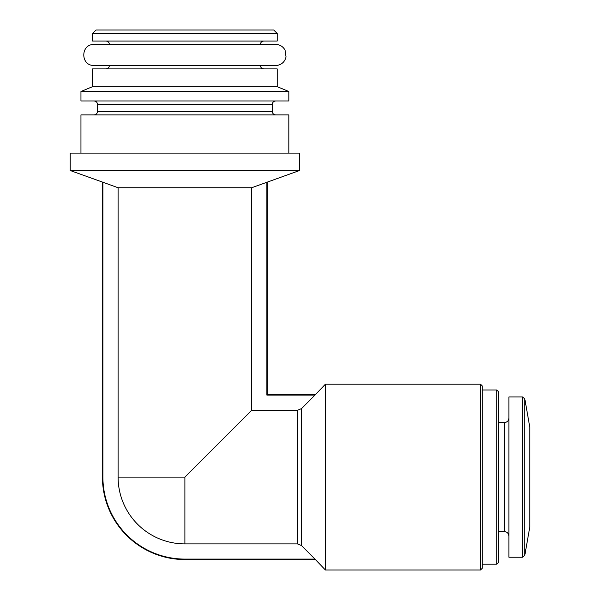 <?xml version="1.0" encoding="UTF-8"?>
<svg xmlns="http://www.w3.org/2000/svg" width="600" height="600" viewBox="0 0 600 600"><rect width="100%" height="100%" fill="white"/><g stroke="black" fill="none" stroke-linecap="round" stroke-linejoin="round"><path stroke-width="0.9" d="M297.45 543.885L297.45 410.31L301.553 408.592L301.553 545.602L314.955 559.088L301.553 545.602L297.45 543.885L184.89 543.885A66.787 66.787 0 0 1 118.095 477.097L118.095 187.74L251.678 187.74L299.565 170.512L299.565 153.097L70.207 153.097L70.207 170.512L299.565 170.512M118.095 477.097L184.89 477.097L251.678 410.31L251.678 187.74M297.45 410.31L251.678 410.31M70.207 170.512L102.9 182.243L102.9 477.097A81.99 81.99 0 0 0 184.89 559.088L314.955 559.088L325.403 570L325.403 384.195L314.955 395.107L266.88 395.107L267.337 394.643L314.955 394.643M301.553 408.592L314.955 395.107M102.9 182.243L118.095 187.74L102.9 182.243M80.955 153.097L80.955 114.892L288.825 114.892L288.825 153.097M94.012 100.958C96.135 101.16 97.29 102.323 97.5 104.438L97.5 111.405C97.29 113.52 96.135 114.683 94.012 114.892M80.955 100.958L288.825 100.958L288.825 91.5L80.955 91.5L80.955 100.958M80.955 91.5L92.565 86.67L277.207 86.67L288.825 91.5M92.565 86.67L92.565 68.903L277.207 68.903L277.207 86.67M109.403 65.422C109.2 67.537 108.038 68.7 105.922 68.903M105.922 65.422L263.858 65.422M92.565 65.422L277.207 65.422C281.955 64.455 284.895 61.62 286.035 56.91L285.075 50.19C283.365 47.025 280.748 45.135 277.207 44.513L92.565 44.513C80.873 45.593 80.873 64.343 92.565 65.422M105.922 41.032C108.038 41.235 109.2 42.398 109.403 44.513M92.565 41.032L277.207 41.032L277.207 33.487L92.565 33.487L92.565 41.032M92.565 33.487L96.045 30L273.728 30L277.207 33.487M524.805 398.888L524.805 555.308L529.793 527.033L529.793 427.162L524.805 398.888L522.518 396.967L508.89 396.967L508.89 557.227L522.518 557.227L522.518 396.967M496.793 390L496.793 564.195L498.435 562.553L498.435 391.643L496.793 390L482.175 390M480.533 384.195L480.533 570L482.175 568.357L482.175 385.838L480.533 384.195L325.403 384.195M266.88 182.243L266.88 395.107M184.89 543.885L184.89 477.097M97.5 111.405L272.272 111.405C272.46 113.505 273.623 114.667 275.76 114.892M97.5 104.438L272.272 104.438C272.46 102.345 273.623 101.183 275.76 100.958M508.89 536.033C508.605 533.362 507.15 531.915 504.533 531.675L504.533 422.513C507.15 422.28 508.605 420.832 508.89 418.162M184.89 559.088L184.89 559.545L314.955 559.545M102.9 477.097L102.435 477.097A82.455 82.455 0 0 0 184.89 559.545M272.272 111.405L272.272 104.438M260.37 65.422C260.558 67.515 261.72 68.677 263.858 68.903M260.37 44.513C260.558 42.42 261.72 41.258 263.858 41.032M524.805 555.308L522.518 557.227M504.533 422.513L498.435 422.513M504.533 531.675L498.435 531.675M496.793 564.195L482.175 564.195M480.533 570L325.403 570M267.337 182.243L267.337 394.643M102.435 182.243L102.435 477.097"/></g></svg>

